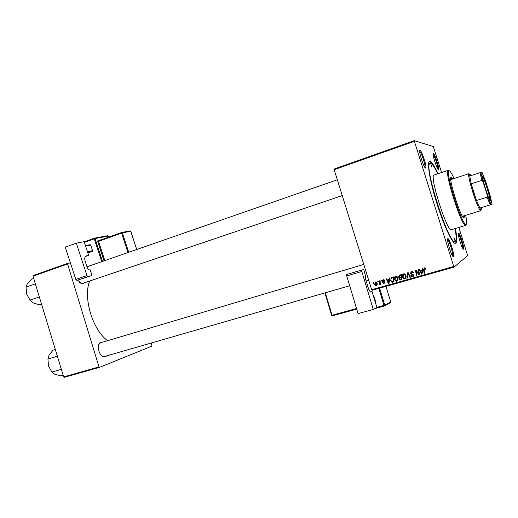 <?xml version="1.0" encoding="UTF-8"?>
<svg xmlns="http://www.w3.org/2000/svg" width="518" height="518" viewBox="0 0 518 518"><rect width="100%" height="100%" fill="white"/><g stroke="black" fill="none" stroke-linecap="round" stroke-linejoin="round"><path stroke-width="0.78" d="M420.027 150.291L420.182 150.369C421.95 151.262 426.793 166.097 425.906 167.884L425.634 168.123C423.905 168.363 417.916 149.326 420.027 150.291M424.954 167.508L424.974 167.45C425.802 165.805 421.328 152.104 419.69 151.288L419.645 151.262M433.469 153.671L433.579 153.723C435.023 154.416 439.465 168.097 438.707 169.522L438.513 169.697C437.127 169.93 431.753 152.849 433.469 153.671M437.891 169.062C438.461 167.502 434.57 155.51 433.19 154.597M458.462 233.068L458.689 233.119C460.133 233.858 464.4 247.617 463.616 249.022L463.526 249.158C462.47 250.447 457.07 233.307 458.462 233.068M462.794 248.53C463.396 246.995 459.654 234.913 458.281 233.968M447.811 238.643L448.128 238.714C449.889 239.666 454.5 254.597 453.567 256.358L453.438 256.552C452.117 258.1 446.108 238.979 447.811 238.643M453.567 256.358L452.635 255.886C453.503 254.273 449.248 240.475 447.617 239.607L447.565 239.575M106.676 355.872L105.394 356.85L103.445 356.863C99.314 355.801 96.613 346.154 99.566 343.026L100.88 342.068L102.817 342.113M363.759 264.42L100.576 342.78L99.359 343.661L98.537 345.273M84.822 282.647L83.1 283.838L81.656 283.78L77.629 280.186M79.532 282.55L81.125 283.378L82.725 283.359M455.419 228.47C456.766 235.632 457.096 240.313 456.397 242.502L455.821 243.331C453.231 245.396 444.172 226.716 436.842 203.334C429.474 179.953 426.476 160.34 430.024 161.357L430.743 161.687C432.575 163.073 435.01 167.081 438.04 173.711M89.692 281.002C82.867 297.461 92.547 329.869 107.569 340.695M454.053 267.113L372.028 290.307L371.659 289.717L453.742 266.479L454.053 267.113L467.657 255.62L458.87 227.428M441.582 172.533L433.326 146.562L414.296 140.656L414.387 141.323L334.181 169.69L334.155 169.03L414.296 140.656M394.457 279.519C393.971 278.004 394.379 276.877 395.668 276.139L396.354 276.094L397.966 277.745L397.973 280.057L396.775 281.183L396.011 281.216L394.457 279.519L394.917 279.241M388.992 279.539L389.167 278.069L389.704 277.92L388.992 283.327L388.383 283.501L386.24 278.911L386.739 278.768L387.302 280.024L389.53 279.228M424.378 267.91L424.818 267.858L425.822 269.153L425.323 269.36L424.527 268.486L424.138 269.6L424.63 273.213L424.106 273.355L423.601 269.619L424.378 267.91M410.366 273.472L411.447 271.613L412.198 271.536L413.474 272.824L412.982 273.025L412.632 272.351L411.596 272.19L410.858 273.284L413.604 275.006L412.645 276.683L411.946 276.735L410.78 275.686L411.24 275.382L412.483 276.113L413.111 275.181L410.366 273.472L410.832 273.18M406.921 278.237L407.524 272.811L408.171 272.623L410.424 277.24L409.919 277.389L407.983 273.426L407.465 278.082L406.921 278.237L407.433 277.907L408.016 272.669M402.441 277.247C401.955 275.718 402.363 274.585 403.664 273.847L404.299 273.795L405.976 275.453L405.982 277.777L404.778 278.911L404.059 278.956L402.441 277.247L402.9 276.955M373.251 283.372L373.154 282.66L373.64 282.524L373.75 283.229L373.251 283.372L373.731 283.106M371.659 289.717L334.181 169.69M453.742 266.479L414.387 141.323M398.491 277.026L399.404 275.136L401.333 274.585L402.026 279.629L399.941 280.063L399.1 279.189L399.391 277.823L398.491 277.026L398.957 276.748M422.105 270.072L422.293 268.577L422.85 268.415L422.086 273.931L421.464 274.106L419.269 269.444L419.781 269.295L420.357 270.577L422.565 269.768L422.733 268.454M418.648 272.85L418.246 269.736L418.758 269.587L419.444 274.682L418.907 274.831L416.213 271.121L416.822 275.427L416.304 275.57L415.617 270.493L416.148 270.338L418.848 274.041L418.738 269.593M383.08 279.746L383.78 279.714L384.647 280.652L384.175 280.853L383.197 280.186L382.718 280.905L384.641 282.142L383.916 283.417L383.197 283.437L382.472 282.686L383.806 282.977L384.175 282.355L382.239 281.08L383.08 279.746M391.213 277.609L393.356 276.871L394.049 281.889L391.932 282.304L390.585 280.743L391.524 277.428M374.592 284.505L375.446 281.934L376.094 281.934L377.033 282.983C377.454 284.168 377.169 285.049 376.178 285.619L375.505 285.606L374.592 284.505L375.045 284.246M377.758 282.083L377.661 281.371L378.153 281.229L378.263 281.934L377.758 282.083L378.237 281.811M379.733 282.284L379.545 280.827L380.044 280.685L380.542 284.311L380.05 284.453L379.947 283.702L379.027 284.673L379.733 282.284L380.225 281.999M381.06 281.138L380.963 280.419L381.455 280.283L381.565 280.989L381.06 281.138L381.546 280.86M99.508 367.353L64.193 377.344L63.669 376.916L98.996 366.912L99.508 367.353L152.007 346.089L151.347 342.981M98.996 366.912L67.586 263.973L33.029 276.198L33.23 275.563L67.767 263.338L70.403 262.904M63.669 376.916L33.029 276.198M67.767 263.338L67.586 263.973M101.405 355.51L102.94 356.429L104.539 356.488L349.676 285.755M402 279.448L400.097 280.089M400.634 279.752L400.013 279.493M399.559 278.898L399.1 279.189M399.559 278.516L399.928 277.499L399.391 277.823M399.928 277.499L399.592 277.402M398.964 276.398L399.365 275.149M401.625 276.722L401.139 277.02L400.906 275.317L401.392 275.026L399.877 275.518M401.703 277.298L400.22 277.901M401.437 279.183L401.217 277.609L399.656 278.276L400.051 279.5L401.923 278.878M401.709 277.311L401.217 277.609M400.019 275.434L398.99 276.897L399.462 277.389L401.139 277.02M400.906 275.317L399.482 275.751M405.503 278.509L404.778 278.911M405.296 278.58L403.807 278.263M402.803 276.159L403.535 273.892M405.167 278.004L406.164 276.282M404.325 274.106L403.826 274.411L402.959 277.156L404.131 278.373L405.471 277.519L405.471 275.576L403.807 274.423L405.199 274.216M405.989 277.195L405.471 277.519M405.924 275.291L405.471 275.576M410.353 277.098L409.919 277.389M408.43 273.154L407.983 273.426M413.442 272.733L412.982 273.025M413.39 272.585L412.937 272.869M413.099 272.054L412.632 272.351M413.021 271.956L411.596 272.19M412.088 271.879L411.519 272.215M413.364 276.275L412.645 276.683M413.137 276.353L411.706 276.042M411.24 275.388L410.78 275.686M413.027 275.77L413.636 275.11M413.565 274.89L413.111 275.181M413.332 274.514L412.781 274.805M413.273 274.488L411.117 273.659M410.826 272.986L411.24 271.685M425.809 269.043L425.323 269.36M425.777 269.062L425.692 268.622L425.239 268.926M425.692 268.622L425.181 268.162L424.527 268.486M424.605 273.031L424.106 273.355M424.559 273.044L424.054 269.315L423.601 269.619M424.054 269.315L424.307 267.935M422.112 273.737L421.464 274.106M421.924 273.789L421.749 273.42M420.655 271.089L420.402 270.564M421.678 273.465L422.144 273.154L422.468 270.415L420.61 271.121L421.678 273.465L422.002 270.726L420.61 271.121M422.468 270.415L422.002 270.726M419.418 274.501L418.907 274.831M419.379 274.514L418.965 273.964M416.569 270.888L416.213 271.121L416.122 270.344M416.258 271.348L416.783 275.252L416.304 275.57M419.315 273.731L418.848 274.041M419.302 273.64L419.12 272.533M384.628 280.588L384.175 280.853M384.065 279.824L383.197 280.186M383.78 279.856L383.417 280.063M384.46 283.1L383.916 283.417M384.473 283.081L383.579 283.009M384.628 282.09L384.175 282.355M384.485 281.824L384.039 282.09M384.188 281.572L383.333 281.332M383.249 281.313L382.679 281.643M382.698 280.821L382.239 281.08M382.776 280.458L383.061 279.752M389.018 283.139L388.383 283.501M388.953 283.152L388.772 282.763M387.704 280.471L387.47 279.979M388.895 280.18L387.548 280.562L388.591 282.873L388.895 280.18L387.548 280.562M389.089 282.569L388.591 282.873M394.023 281.714L392.23 282.342M392.786 281.999L391.99 281.734L393.466 281.449L392.935 277.603L392.294 277.784C391.025 278.283 390.624 279.234 391.09 280.633L391.984 281.734M391.045 280.471L390.585 280.743M390.967 279.144L391.666 277.37M393.415 277.298L391.958 277.901M393.945 281.151L393.466 281.449M393.415 277.318L392.935 277.603M392.851 277.46L392.294 277.784M397.494 280.788L396.775 281.183M397.319 280.847L395.92 280.581M394.833 278.192L395.577 276.172M397.164 280.283L398.167 278.807M397.118 276.45L395.881 276.67M397.468 279.798L397.461 277.862L395.81 276.709L394.969 279.429L396.089 280.639L398.005 279.461M397.915 277.59L397.461 277.862M396.354 276.385L395.81 276.709M376.754 285.288L376.178 285.619M376.767 285.276L375.984 285.204M375.084 282.873L375.524 281.915M376.288 282.012L375.951 282.161M376.67 284.835L377.162 284.388M376.068 285.185L376.567 283.171L375.576 282.368L375.077 284.369L376.068 285.185M377.013 282.919L376.567 283.171M376.185 282.032L375.576 282.368M380.523 284.175L380.05 284.453M380.426 283.43L379.947 283.702M379.759 284.356L379.027 284.673M379.623 284.324L379.642 283.942M380.186 283.566L380.367 283.022M454.998 240.728L453.975 237.464L454.998 240.728M431.863 167.197L430.827 163.953L431.863 167.197M452.81 178.956L451.178 177.318C447.798 177.085 461.454 220.085 464.076 217.948L464.465 215.669M463.675 217.838L463.791 215.876M452.143 179.17L450.913 177.635M454.021 178.555C451.832 173.614 450.233 171.011 449.229 170.752L448.607 171.497C446.645 176.457 460.865 221.264 465.332 224.184L466.161 224.501C466.958 223.938 466.796 220.869 465.682 215.294M466.109 224.605L465.637 225.388L464.834 225.045C460.243 222.093 445.655 176.139 447.707 171.082L448.161 170.338L448.821 170.551M448.161 170.338L434.103 175.019C428.878 174.831 447.287 232.841 451.45 229.675L465.637 225.388M437.704 173.821C434.608 167.249 432.252 163.746 430.639 163.299L430.238 163.332C422.707 162.846 449.164 246.192 455.031 241.453L455.205 241.375C456.449 240.384 456.41 236.111 455.082 228.574M462.794 216.181L462.237 215.948M450.835 180.011L451.139 179.5L468.848 173.698L469.593 174.32M63.144 375.194L60.923 375.828L54.902 374.313L51.891 372.066L48.485 365.967L47.934 359.039L49.126 354.985L53.108 350.142L55.322 349.475M61.364 369.334L51.891 372.066M57.375 356.229L47.934 359.039M52.014 372.228L48.485 365.967M41.524 304.118L39.329 304.849L33.307 302.952L30.012 300.09L26.638 294.075L26.068 287.108L27.189 284L31.546 279.254L33.728 278.483M39.336 296.924L30.012 300.09M35.366 283.87L26.068 287.108M26.049 287.322L26.638 294.075M487.6 188.377C489.536 194.613 490.565 198.731 490.682 200.738C490.235 201.845 488.493 197.779 485.45 188.533C482.711 179.506 481.837 175.337 482.834 176.029C483.941 177.823 485.534 181.941 487.6 188.377M490.112 200.725L490.132 200.485C490.022 198.543 489.031 194.548 487.153 188.513C485.152 182.271 483.611 178.289 482.536 176.554L482.381 176.373M480.846 209.777L480.594 210.716L480.076 210.386C478.373 207.971 475.971 201.975 472.876 192.398C470.02 183.119 468.596 177.078 468.615 174.268L468.848 173.698M470.979 175.576C470.111 174.016 469.625 173.724 469.522 174.689L471.218 183.799L473.646 192.165L476.489 200.498L480.581 209.518C481.254 210.282 481.468 209.654 481.216 207.634M483.022 181.766L481.805 180.387L471.218 183.799L476.489 200.498L487.101 197.17L487.308 195.344L491.058 204.597L492.1 204.241L489.924 194.878L485.806 181.844L482.109 172.598L480.898 172.41L483.022 181.766L487.308 195.344M469.58 176.029L480.898 172.41M491.058 204.597L490.229 204.856L487.101 197.17M479.7 208.106L490.229 204.856M481.805 180.387L480.05 172.611M85.315 256.546L88.636 255.368L84.156 241.686L76.314 243.149L65.249 247.183L75.822 279.416L86.953 275.608L76.314 243.149M88.636 255.368L85.936 256.009M86.953 275.608L88.008 276.586L92.023 275.524L90.138 269.794L89.808 269.878C88.74 269.956 87.866 269.133 87.192 267.417L85.114 261.078C84.389 258.404 84.719 256.688 86.111 255.931L86.299 255.879M88.008 276.586L76.884 280.38L92.023 275.524M76.884 280.38L75.822 279.416M85.431 245.597L90.093 244.684L90.747 245.072L92.58 250.667L92.288 251.392L87.853 252.978M90.747 245.072L85.593 246.089M87.451 251.742L92.58 250.667M92.288 251.392L87.652 252.376M370.882 292.081L372.092 291.582L370.571 292.016M372.092 291.582L376.923 307.556L373.277 309.453L361.797 271.503L346.723 275.939L358.067 313.597L373.277 309.453M346.723 275.939L346.684 274.495L363.765 269.457L365.617 276.191C365.177 276.56 365.235 277.771 365.799 279.824L368.039 287.225C369.081 290.384 370.04 291.997 370.927 292.074L370.966 292.061M346.684 274.495L361.732 270.053L361.797 271.503M373.206 295.266L373.705 295.545L375.673 302.059L375.408 302.551M373.705 295.545L373.336 295.707M375.31 302.234L375.673 302.059M401.32 279.642L400.79 279.979M400.938 277.512L400.408 277.842M400.498 275.265L399.967 275.589M409.013 274.352L408.547 274.644M412.25 274.229L411.752 274.553M422.235 272.047L421.775 272.358M418.097 272.908L417.663 273.193M417.197 271.717L416.776 271.995M384.123 281.559L383.534 281.896M389.238 281.449L388.681 281.786M393.415 281.889L392.858 282.232M108.515 237.212L108.165 236.15L95.04 238.558L102.512 261.389M104.04 260.865L97.74 241.621L98.537 241.388L104.817 260.593M101.632 239.698L98.012 240.384L97.74 241.621M84.214 241.874L94.38 238.17L107.66 235.742L94.354 238.183L84.214 241.867M101.735 261.661L94.244 238.792L84.382 242.379M121.84 232.427L130.238 230.905L130.75 231.313L122.365 232.841L128.723 252.285M127.94 252.551L121.575 233.074L98.537 241.388L98.64 240.779L121.646 232.472M136.687 249.514L130.763 231.358M136.746 249.495L130.808 231.306L130.238 230.905L121.672 232.459L121.575 233.074L122.365 232.841L121.672 232.459L98.64 240.779L98.012 240.384M108.236 236.137L107.66 235.742L108.579 237.186M94.354 238.183L94.244 238.792L95.04 238.558L94.522 238.144M379.636 288.15L384.796 305.173L390.734 302.026L385.975 286.363M384.33 306.002L375.032 308.54L384.343 306.002L384.796 305.173L379.623 288.157M390.734 302.026L390.3 302.829L384.602 305.866M376.871 307.375L384.006 305.426L378.839 288.377M356.714 309.116L332.401 315.799L356.714 309.116M325.31 292.787L332.038 315.248L356.533 308.501M332.388 315.805L331.617 315.352L332.401 315.799L331.617 315.332L324.903 292.903M331.617 315.332L324.896 292.903M384.006 305.426L384.35 306.002L384.783 305.18L384.006 305.426M424.974 167.45L425.906 167.884M419.69 151.288L420.182 150.369M437.969 169.179L438.707 169.522M433.184 154.455L433.579 153.723M462.872 248.646L463.616 249.022M458.281 233.838L458.689 233.119M447.617 239.607L448.128 238.714M454.564 241.589L456.397 242.502M429.772 163.487L430.743 161.687M81.125 283.378L81.656 283.78M102.94 356.429L103.445 356.863M99.359 343.661L99.566 343.026M399.941 280.063L400.479 279.726M399.313 277.81L399.851 277.486M404.059 278.956L404.577 278.619M404.26 274.391L404.778 274.074M412.127 272.131L412.619 271.827M411.946 276.735L412.438 276.411M424.734 268.466L425.181 268.162M383.592 280.173L384.136 279.862M383.197 283.437L383.78 283.093M383.689 281.928L384.246 281.604M383.106 281.792L383.696 281.455M391.932 282.304L392.489 281.96M396.011 281.216L396.561 280.873M396.289 276.683L396.833 276.359M375.505 285.606L376.12 285.256M375.913 282.368L376.418 282.083M448.607 171.497L447.707 171.082M465.332 224.184L464.834 225.045M430.238 163.332L428.535 163.908M455.031 241.453L453.308 241.964M368.706 280.264L366.155 280.996M86.985 266.789L337.328 179.765M82.472 283.443L342.262 195.584M490.132 200.485L490.682 200.738M469.522 174.689L468.615 174.268M480.594 210.716L462.788 216.187M480.581 209.518L480.076 210.386M482.536 176.554L482.834 176.029"/></g></svg>
